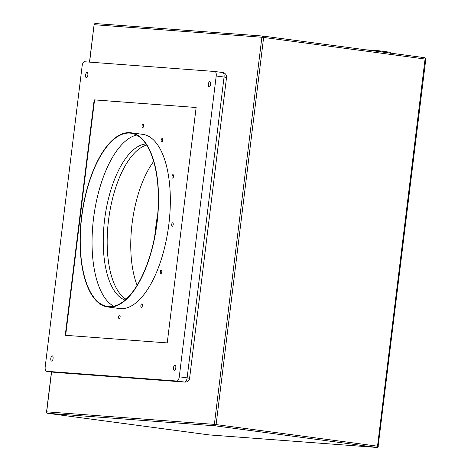 <?xml version="1.0" encoding="UTF-8"?>
<svg xmlns="http://www.w3.org/2000/svg" width="471" height="471" viewBox="0 0 471 471"><rect width="100%" height="100%" fill="white"/><g stroke="black" fill="none" stroke-linecap="round" stroke-linejoin="round"><path stroke-width="0.71" d="M157.814 213.192A152.457 65.616 -82.4 0 0 154.706 236.424M146.664 145.068A79.081 34.036 -82.4 0 0 108.754 218.456A79.081 34.036 -82.4 0 0 126.04 299.22A79.081 34.036 97.6 0 1 108.754 218.456A79.081 34.036 97.6 0 1 146.664 145.068M153.676 161.429A79.081 34.036 -82.4 0 0 137.108 285.279M367.568 49.902L366.032 49.849M371.107 50.279L368.34 50.156M368.369 49.914L367.545 50.05M376.918 50.715L371.86 50.167L371.807 50.621M371.86 50.167L371.124 50.138L371.077 50.527M389.688 52.21L377.589 50.591L376.935 50.58L376.847 51.298M377.589 50.591L377.495 51.38M386.302 51.604L386.191 52.546M113.752 306.221A87.429 37.633 97.6 0 1 93.794 216.454A87.429 37.633 97.6 0 1 136.643 135.083M129.955 133.105A87.429 37.633 -82.4 0 0 81.86 215.965A87.429 37.633 -82.4 0 0 107.706 306.521A87.429 37.633 -82.4 0 0 108.648 306.621A87.429 37.633 -82.4 0 0 156.743 223.766A87.429 37.633 -82.4 0 0 130.897 133.205A87.429 37.633 -82.4 0 0 129.955 133.105M108.595 307.057A87.871 37.821 -82.4 0 0 156.931 223.784A87.871 37.821 -82.4 0 0 130.956 132.769A87.871 37.821 -82.4 0 0 130.008 132.669A87.871 37.821 -82.4 0 0 81.671 215.942A87.871 37.821 -82.4 0 0 107.647 306.957A87.871 37.821 -82.4 0 0 108.595 307.057M107.647 306.957L119.44 308.534A87.871 37.821 -82.4 0 0 120.388 308.635A87.871 37.821 -82.4 0 0 168.724 225.362A87.871 37.821 -82.4 0 0 142.742 134.347L130.956 132.769M100.382 304.189A1.754 0.754 97.6 0 1 100.029 304.325A1.754 0.754 97.6 0 1 99.699 304.06A1.754 0.754 97.6 0 1 99.54 303.612M119.587 315.176A1.754 0.754 97.6 0 1 119.605 315.176A1.754 0.754 97.6 0 1 120.123 316.995A1.754 0.754 97.6 0 1 119.157 318.661A1.754 0.754 97.6 0 1 119.139 318.661A1.754 0.754 97.6 0 1 118.615 316.842A1.754 0.754 97.6 0 1 119.587 315.176M141.424 304.136A1.754 0.754 97.6 0 1 141.853 303.93A1.754 0.754 97.6 0 1 142.401 305.296A1.754 0.754 97.6 0 1 141.812 307.21A1.754 0.754 97.6 0 1 141.382 307.416A1.754 0.754 97.6 0 1 140.835 306.05A1.754 0.754 97.6 0 1 141.424 304.136M160.499 270.937A1.754 0.754 97.6 0 1 161.276 270.118A1.754 0.754 97.6 0 1 161.594 272.78A1.754 0.754 97.6 0 1 160.811 273.598A1.754 0.754 97.6 0 1 160.499 270.937M171.691 224.479A1.754 0.754 97.6 0 1 172.68 222.795A1.754 0.754 97.6 0 1 173.204 224.59A1.754 0.754 97.6 0 1 172.215 226.274A1.754 0.754 97.6 0 1 171.691 224.479M172.009 177.208A1.754 0.754 97.6 0 1 172.227 175.442A1.754 0.754 97.6 0 1 173.004 174.641A1.754 0.754 97.6 0 1 173.528 175.559A1.754 0.754 97.6 0 1 173.31 177.32A1.754 0.754 97.6 0 1 172.533 178.126A1.754 0.754 97.6 0 1 172.009 177.208M161.359 141.783A1.754 0.754 97.6 0 1 161.253 139.775A1.754 0.754 97.6 0 1 162.154 138.562A1.754 0.754 97.6 0 1 162.483 138.821A1.754 0.754 97.6 0 1 162.589 140.829A1.754 0.754 97.6 0 1 161.688 142.048A1.754 0.754 97.6 0 1 161.359 141.783M125.056 300.092A79.081 34.036 97.6 0 1 104.827 217.926A79.081 34.036 97.6 0 1 145.939 143.973M52.252 355.87A2.638 1.136 -82.4 0 0 50.803 358.372A2.638 1.136 -82.4 0 0 51.58 361.098A2.638 1.136 -82.4 0 0 51.61 361.104A2.638 1.136 -82.4 0 0 53.064 358.608A2.638 1.136 -82.4 0 0 52.281 355.876A2.638 1.136 -82.4 0 0 52.252 355.87M174.994 365.049A2.638 1.136 -82.4 0 0 173.546 367.551A2.638 1.136 -82.4 0 0 174.323 370.283A2.638 1.136 -82.4 0 0 174.352 370.283A2.638 1.136 -82.4 0 0 175.801 367.786A2.638 1.136 -82.4 0 0 175.024 365.054A2.638 1.136 -82.4 0 0 174.994 365.049M209.789 81.677A2.638 1.136 -82.4 0 0 208.341 84.174A2.638 1.136 -82.4 0 0 209.118 86.905A2.638 1.136 -82.4 0 0 209.148 86.905A2.638 1.136 -82.4 0 0 210.596 84.409A2.638 1.136 -82.4 0 0 209.819 81.677A2.638 1.136 -82.4 0 0 209.789 81.677M87.047 72.499A2.638 1.136 -82.4 0 0 85.598 74.995A2.638 1.136 -82.4 0 0 86.376 77.727A2.638 1.136 -82.4 0 0 86.405 77.727A2.638 1.136 -82.4 0 0 87.853 75.23A2.638 1.136 -82.4 0 0 87.076 72.499A2.638 1.136 -82.4 0 0 87.047 72.499M142.601 127.712A1.754 0.754 97.6 0 1 142.583 127.706A1.754 0.754 97.6 0 1 142.065 125.887A1.754 0.754 97.6 0 1 143.031 124.22A1.754 0.754 97.6 0 1 143.049 124.226A1.754 0.754 97.6 0 1 143.567 126.045A1.754 0.754 97.6 0 1 142.601 127.712M196.136 107.494L94.171 99.864L65.263 335.287L167.234 342.912L196.136 107.494L94.559 99.917L65.657 335.317M54.83 372.367A4.392 3.962 -85.7 0 1 54.618 372.355A4.392 3.962 -85.7 0 1 54.412 372.337L184.709 382.081L176.843 381.027L46.552 371.283L54.412 372.337A4.392 1.89 97.6 0 1 54.365 372.331L46.505 371.278A4.392 1.89 -82.4 0 1 45.198 366.785L82.131 65.969A4.392 1.89 -82.4 0 1 84.556 61.748L214.853 71.492A4.392 1.89 -82.4 0 1 214.9 71.498A4.392 1.89 -82.4 0 1 216.201 75.996L179.268 376.812L187.128 377.86L224.066 77.044L216.201 75.996M176.843 381.027A4.392 1.89 -82.4 0 0 179.268 376.812M94.559 99.917L94.171 99.864M51.574 371.96L46.676 411.842L214.358 424.383L261.894 37.244L94.212 24.704A1.319 1.189 -85.7 0 1 95.548 23.556L263.106 36.084M263.26 36.102L424.654 57.692A1.319 0.565 97.6 0 1 424.671 57.692A1.319 0.565 97.6 0 1 425.06 59.04L263.636 37.444L216.107 424.583L377.524 446.178L425.06 59.04L425.802 59.158A1.319 1.319 0 0 0 424.671 57.692L263.248 36.096A1.319 0.565 97.6 0 1 263.636 37.444L261.894 37.244A1.319 1.189 -85.7 0 1 263.236 36.096A1.319 0.565 97.6 0 1 263.248 36.096A1.319 1.319 0 0 0 263.171 36.09L95.489 23.55A1.319 1.319 0 0 0 94.082 24.704L89.614 62.131M51.445 371.943L46.547 411.842A1.319 1.319 0 0 0 47.683 413.308A1.319 0.565 97.6 0 1 47.683 413.308L209.118 434.904L376.8 447.444L215.377 425.849L47.695 413.308A1.319 1.189 -85.7 0 1 46.676 411.842L47.288 411.96M216.107 424.583L214.358 424.383A1.319 1.189 -85.7 0 0 215.377 425.849A1.319 0.565 97.6 0 0 216.107 424.583M377.524 446.178A1.319 0.565 97.6 0 1 376.8 447.444A1.319 1.189 -85.7 0 0 376.865 447.45A1.319 1.319 0 0 0 378.266 446.296L377.524 446.178M378.136 446.296L425.802 59.158M209.242 434.916A1.319 1.189 -85.7 0 1 209.118 434.904A1.319 0.565 97.6 0 1 209.1 434.904L47.683 413.308A1.319 0.565 97.6 0 1 47.659 413.303M209.1 434.904A1.319 0.565 97.6 0 1 209.089 434.898A1.319 1.319 0 0 0 209.177 434.91L376.865 447.45M214.947 71.504L222.712 72.546A4.392 1.89 97.6 0 1 222.759 72.552A4.392 1.89 97.6 0 1 224.066 77.044L226.539 77.438A4.392 4.392 0 0 0 222.759 72.552L214.9 71.498M187.128 377.86A4.392 1.89 97.6 0 1 184.709 382.081A4.392 3.962 -85.7 0 0 184.915 382.099A4.392 4.392 0 0 0 189.601 378.254L187.128 377.86M184.915 382.099L54.618 372.355A4.392 4.392 0 0 1 54.365 372.331A4.392 1.89 97.6 0 1 54.318 372.325M89.49 62.119L94.082 24.704M390.176 53.535L390.341 52.228M189.601 378.254L226.539 77.438"/></g></svg>

